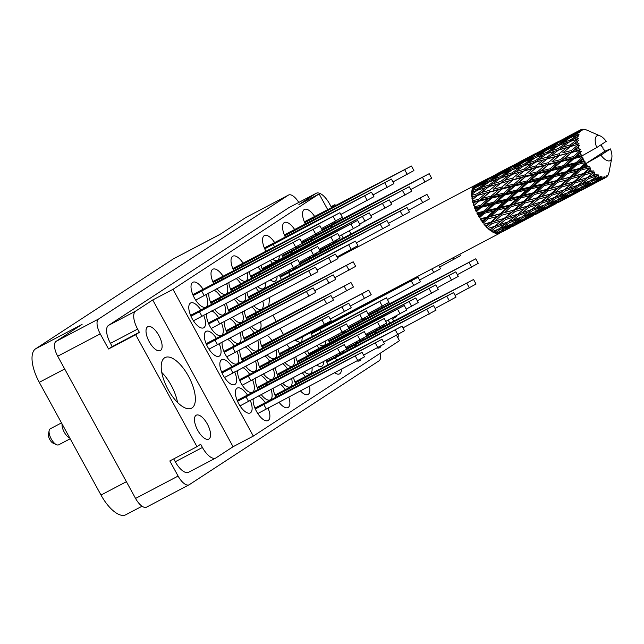 <?xml version="1.0" encoding="UTF-8"?>
<svg xmlns="http://www.w3.org/2000/svg" width="644" height="644" viewBox="0 0 644 644"><rect width="100%" height="100%" fill="white"/><g stroke="black" fill="none" stroke-linecap="round" stroke-linejoin="round"><path stroke-width="0.97" d="M188.483 376.233A28.586 12.123 62.3 0 0 164.993 357.581A28.586 12.123 62.3 0 0 168.1 389.54A28.586 12.123 62.3 0 0 191.59 408.191A28.586 12.123 62.3 0 0 188.483 376.233M177.527 402.42A28.586 12.123 62.3 0 0 171.191 385.321A28.586 12.123 62.3 0 0 161.765 372.441M354.321 248.761A28.586 12.123 62.3 0 0 353.701 248.157M381.828 308.033A13.484 5.724 62.3 0 0 381.071 306.866M149.255 341.771A13.484 5.724 -117.7 0 1 147.79 326.693A13.484 5.724 -117.7 0 1 158.875 335.492A13.484 5.724 -117.7 0 1 160.34 350.569A13.484 5.724 -117.7 0 1 149.255 341.771M197.716 430.281A13.484 5.724 -117.7 0 1 196.251 415.203A13.484 5.724 -117.7 0 1 207.328 424.002A13.484 5.724 -117.7 0 1 208.793 439.079A13.484 5.724 -117.7 0 1 197.716 430.281M200.936 310.086A14.023 5.949 62.3 0 0 190.632 302.978A14.023 5.949 62.3 0 0 192.154 318.651A14.023 5.949 62.3 0 0 203.673 327.804A14.023 5.949 62.3 0 0 203.617 315.166M203.166 289.373A14.023 5.949 62.3 0 0 192.862 282.265A14.023 5.949 62.3 0 0 194.391 297.947A14.023 5.949 62.3 0 0 205.911 307.091A14.023 5.949 62.3 0 0 205.855 294.453M220.932 297.029A14.023 5.949 62.3 0 0 214.025 290.154M208.889 292.859A14.023 5.949 62.3 0 0 211.635 304.612M240.937 283.98A14.023 5.949 62.3 0 0 236.203 278.498M228.805 282.386A14.023 5.949 62.3 0 0 231.631 291.563M260.933 270.923A14.023 5.949 62.3 0 0 257.946 267.075M249.156 271.688A14.023 5.949 62.3 0 0 251.635 278.506M216.464 338.454A14.023 5.949 62.3 0 0 206.161 331.346A14.023 5.949 62.3 0 0 207.682 347.019A14.023 5.949 62.3 0 0 219.21 356.172A14.023 5.949 62.3 0 0 219.145 343.526M236.469 325.397A14.023 5.949 62.3 0 0 229.562 318.522M224.418 321.219A14.023 5.949 62.3 0 0 227.163 332.98M256.465 312.348A14.023 5.949 62.3 0 0 251.732 306.866M244.342 310.754A14.023 5.949 62.3 0 0 247.167 319.931M231.993 366.822A14.023 5.949 62.3 0 0 221.689 359.714A14.023 5.949 62.3 0 0 223.218 375.388A14.023 5.949 62.3 0 0 234.738 384.54A14.023 5.949 62.3 0 0 234.682 371.894M251.997 353.765A14.023 5.949 62.3 0 0 245.09 346.891M239.946 349.587A14.023 5.949 62.3 0 0 242.691 361.348M271.993 340.716A14.023 5.949 62.3 0 0 267.26 335.234M259.87 339.122A14.023 5.949 62.3 0 0 262.696 348.299M247.529 395.191A14.023 5.949 62.3 0 0 237.217 388.082A14.023 5.949 62.3 0 0 238.747 403.756A14.023 5.949 62.3 0 0 250.266 412.909A14.023 5.949 62.3 0 0 250.21 400.262M267.526 382.134A14.023 5.949 62.3 0 0 260.619 375.259M255.483 377.956A14.023 5.949 62.3 0 0 258.228 389.717M287.53 369.076A14.023 5.949 62.3 0 0 282.797 363.602M275.399 367.491A14.023 5.949 62.3 0 0 278.224 376.668M307.526 356.027A14.023 5.949 62.3 0 0 304.54 352.179M295.749 356.792A14.023 5.949 62.3 0 0 298.22 363.61M223.17 276.324A14.023 5.949 62.3 0 0 212.866 269.216A14.023 5.949 62.3 0 0 213.864 283.907M243.166 263.267A14.023 5.949 62.3 0 0 232.862 256.159A14.023 5.949 62.3 0 0 233.869 270.85M218.702 317.742A14.023 5.949 62.3 0 0 211.796 310.867M206.652 313.564A14.023 5.949 62.3 0 0 209.92 326.315A14.023 5.949 62.3 0 0 221.439 335.46A14.023 5.949 62.3 0 0 221.383 322.821M238.699 304.684A14.023 5.949 62.3 0 0 233.965 299.21M226.575 303.099A14.023 5.949 62.3 0 0 229.401 312.268M258.695 291.635A14.023 5.949 62.3 0 0 255.708 287.788M246.926 292.4A14.023 5.949 62.3 0 0 249.397 299.219M234.231 346.11A14.023 5.949 62.3 0 0 227.324 339.235M222.188 341.932A14.023 5.949 62.3 0 0 225.448 354.683A14.023 5.949 62.3 0 0 236.976 363.828A14.023 5.949 62.3 0 0 236.912 351.189M254.227 333.053A14.023 5.949 62.3 0 0 249.502 327.579M242.104 331.467A14.023 5.949 62.3 0 0 244.929 340.636M249.759 374.478A14.023 5.949 62.3 0 0 242.852 367.595M237.717 370.3A14.023 5.949 62.3 0 0 240.977 383.043A14.023 5.949 62.3 0 0 252.504 392.196A14.023 5.949 62.3 0 0 252.44 379.558M269.764 361.421A14.023 5.949 62.3 0 0 265.03 355.947M257.632 359.835A14.023 5.949 62.3 0 0 260.458 369.004M289.76 348.372A14.023 5.949 62.3 0 0 286.773 344.516M277.991 349.137A14.023 5.949 62.3 0 0 280.462 355.955M336.828 356.156A14.023 5.949 62.3 0 0 336.128 355.11M326.073 360.399A14.023 5.949 62.3 0 0 328.046 364.721A14.023 5.949 62.3 0 0 328.134 364.882M356.824 343.099A14.023 5.949 62.3 0 0 356.124 342.061M346.07 347.341A14.023 5.949 62.3 0 0 347.527 350.682M376.829 330.042A14.023 5.949 62.3 0 0 376.12 329.004M366.074 334.284A14.023 5.949 62.3 0 0 367.523 337.625M321.3 327.788A14.023 5.949 62.3 0 0 320.937 327.241M310.754 332.586A14.023 5.949 62.3 0 0 312.517 336.353A14.023 5.949 62.3 0 0 312.606 336.514M331.652 321.606A14.023 5.949 62.3 0 0 331.998 322.314M290.235 271.052A14.023 5.949 62.3 0 0 289.534 270.013M279.48 275.294A14.023 5.949 62.3 0 0 281.452 279.617A14.023 5.949 62.3 0 0 281.541 279.778M310.239 257.994A14.023 5.949 62.3 0 0 309.531 256.956M299.476 262.237A14.023 5.949 62.3 0 0 300.933 265.578M330.235 244.945A14.023 5.949 62.3 0 0 329.527 243.899M319.48 249.188A14.023 5.949 62.3 0 0 320.937 252.529M274.706 242.683A14.023 5.949 62.3 0 0 264.402 235.575A14.023 5.949 62.3 0 0 265.924 251.257A14.023 5.949 62.3 0 0 266.012 251.418M294.702 229.626A14.023 5.949 62.3 0 0 284.398 222.526A14.023 5.949 62.3 0 0 285.405 237.209M319.062 348.493A14.023 5.949 62.3 0 0 316.961 345.643M307.607 350.561A14.023 5.949 62.3 0 0 309.337 355.198M339.066 335.444A14.023 5.949 62.3 0 0 338.358 334.405M328.303 339.686A14.023 5.949 62.3 0 0 329.76 343.027M359.062 322.386A14.023 5.949 62.3 0 0 358.354 321.348M348.307 326.629A14.023 5.949 62.3 0 0 349.764 329.969M379.058 309.337A14.023 5.949 62.3 0 0 378.358 308.291M368.304 313.58A14.023 5.949 62.3 0 0 369.761 316.92M347.744 252.215A14.023 5.949 62.3 0 0 347.293 251.563M337.247 256.843A14.023 5.949 62.3 0 0 337.528 257.584M272.468 263.396A14.023 5.949 62.3 0 0 270.375 260.546M261.013 265.457A14.023 5.949 62.3 0 0 262.744 270.094M292.473 250.339A14.023 5.949 62.3 0 0 291.764 249.3M281.718 254.581A14.023 5.949 62.3 0 0 283.167 257.922M312.469 237.29A14.023 5.949 62.3 0 0 311.768 236.243M301.714 241.524A14.023 5.949 62.3 0 0 303.171 244.873M265.296 402.846A14.023 5.949 62.3 0 0 258.389 395.963M253.245 398.668A14.023 5.949 62.3 0 0 256.513 411.411A14.023 5.949 62.3 0 0 268.033 420.564A14.023 5.949 62.3 0 0 267.976 407.918M285.292 389.789A14.023 5.949 62.3 0 0 280.559 384.315M273.169 388.195A14.023 5.949 62.3 0 0 275.994 397.372M305.288 376.74A14.023 5.949 62.3 0 0 302.302 372.884M293.519 377.505A14.023 5.949 62.3 0 0 295.99 384.323M314.707 216.577A14.023 5.949 62.3 0 0 304.395 209.469A14.023 5.949 62.3 0 0 305.401 224.16M332.465 224.233A14.023 5.949 62.3 0 0 331.765 223.194M321.71 228.475A14.023 5.949 62.3 0 0 323.167 231.816M331.088 206.676L334.985 204.631L335.596 205.75M393.83 321.259L392.582 318.997L396.277 316.59L395.971 316.027M389.411 304.048L388.638 302.632M358.064 246.789L357.581 245.903M351.125 234.118L349.378 230.93M342.817 218.944L342.045 217.535M298.776 202.441A13.379 5.675 62.3 0 0 288.56 195.043A13.379 5.675 62.3 0 0 288.359 195.156L98.596 319.013A13.379 5.675 62.3 0 0 100.247 333.858L108.53 348.984L135.683 334.711L196.975 446.67L169.823 460.943L178.106 476.069A13.379 5.675 62.3 0 0 189.103 484.795A13.379 5.675 62.3 0 0 189.296 484.682L379.058 360.825A13.379 5.675 62.3 0 0 380.226 353.258M64.698 368.988L39.292 382.335A30.204 12.816 -117.7 0 1 35.573 348.831L173.252 258.96L219.781 234.513L245.815 217.519A13.379 5.675 -117.7 0 1 246.016 217.398A13.379 5.675 -117.7 0 1 246.217 217.302M146.752 507.045A13.379 5.675 -117.7 0 1 146.558 507.158A13.379 5.675 -117.7 0 1 135.562 498.432L57.702 356.213A13.379 5.675 -117.7 0 1 56.052 341.376L82.094 324.383L35.573 348.831M39.292 382.335L101.003 495.051L126.409 481.696M173.252 258.96A30.204 12.816 -117.7 0 1 173.703 258.703L219.99 234.368M142.066 506.224L125.822 514.757A30.204 12.816 -117.7 0 1 101.003 495.051M396.503 335.291L399.465 340.7L253.317 436.093L172.97 289.333L319.118 193.941L298.88 204.575L315.995 193.409A16.181 6.867 62.3 0 1 316.236 193.264A16.181 6.867 62.3 0 1 329.535 203.826L331.29 207.038L334.985 204.631M301.738 342.222L302.302 337.029M294.863 340.265L300.692 342.777M272.895 315.286L276.34 321.589M280.116 328.48L283.569 334.783M269.651 297.447L268.725 306.053M214.589 309.394A14.023 5.949 62.3 0 0 223.677 314.755A14.023 5.949 62.3 0 0 224.418 304.234M236.058 298.116A14.023 5.949 62.3 0 0 243.674 301.698A14.023 5.949 62.3 0 0 245.042 293.39M257.745 286.717A14.023 5.949 62.3 0 0 263.678 288.641A14.023 5.949 62.3 0 0 265.449 282.668M230.125 337.762A14.023 5.949 62.3 0 0 239.206 343.123A14.023 5.949 62.3 0 0 239.946 332.602M251.587 326.484A14.023 5.949 62.3 0 0 259.21 330.066A14.023 5.949 62.3 0 0 260.579 321.759M245.654 366.13A14.023 5.949 62.3 0 0 254.734 371.483A14.023 5.949 62.3 0 0 255.475 360.962M267.115 354.852A14.023 5.949 62.3 0 0 274.738 358.434A14.023 5.949 62.3 0 0 276.107 350.127M261.182 394.498A14.023 5.949 62.3 0 0 270.271 399.852A14.023 5.949 62.3 0 0 271.011 389.33M282.644 383.22A14.023 5.949 62.3 0 0 290.267 386.803A14.023 5.949 62.3 0 0 291.635 378.495M304.338 371.821A14.023 5.949 62.3 0 0 310.263 373.745A14.023 5.949 62.3 0 0 312.042 367.764M216.827 288.681A14.023 5.949 62.3 0 0 225.907 294.042A14.023 5.949 62.3 0 0 226.648 283.521M238.288 277.403A14.023 5.949 62.3 0 0 245.911 280.985A14.023 5.949 62.3 0 0 247.28 272.678M232.355 317.049A14.023 5.949 62.3 0 0 241.444 322.411A14.023 5.949 62.3 0 0 242.184 311.889M253.817 305.771A14.023 5.949 62.3 0 0 261.44 309.353A14.023 5.949 62.3 0 0 262.808 301.046M247.884 345.417A14.023 5.949 62.3 0 0 256.972 350.779A14.023 5.949 62.3 0 0 257.713 340.257M263.42 373.786A14.023 5.949 62.3 0 0 272.501 379.147A14.023 5.949 62.3 0 0 273.241 368.626M284.881 362.508A14.023 5.949 62.3 0 0 292.505 366.09A14.023 5.949 62.3 0 0 293.873 357.782M334.759 372.82A14.023 5.949 62.3 0 0 339.573 373.874A14.023 5.949 62.3 0 0 341.433 369.318M357.267 360.994A14.023 5.949 62.3 0 0 359.569 360.817A14.023 5.949 62.3 0 0 361.043 358.958M377.271 347.937A14.023 5.949 62.3 0 0 379.566 347.768A14.023 5.949 62.3 0 0 381.039 345.9M319.231 344.451A14.023 5.949 62.3 0 0 324.037 345.506A14.023 5.949 62.3 0 0 325.896 340.95M341.739 332.626A14.023 5.949 62.3 0 0 344.041 332.449A14.023 5.949 62.3 0 0 345.506 330.589M361.735 319.569A14.023 5.949 62.3 0 0 364.037 319.4A14.023 5.949 62.3 0 0 365.51 317.532M272.637 259.347A14.023 5.949 62.3 0 0 277.443 260.401A14.023 5.949 62.3 0 0 279.303 255.845M295.145 247.521A14.023 5.949 62.3 0 0 297.447 247.352A14.023 5.949 62.3 0 0 298.921 245.485M317.001 365.164A14.023 5.949 62.3 0 0 321.807 366.219A14.023 5.949 62.3 0 0 323.666 361.662M339.509 353.339A14.023 5.949 62.3 0 0 341.803 353.162A14.023 5.949 62.3 0 0 343.276 351.294M359.505 340.282A14.023 5.949 62.3 0 0 361.807 340.113A14.023 5.949 62.3 0 0 363.272 338.245M379.501 327.224A14.023 5.949 62.3 0 0 381.803 327.055A14.023 5.949 62.3 0 0 383.277 325.188M325.003 325.099A14.023 5.949 62.3 0 0 326.275 324.793A14.023 5.949 62.3 0 0 327.249 323.916M270.408 280.06A14.023 5.949 62.3 0 0 275.213 281.114A14.023 5.949 62.3 0 0 277.073 276.558M292.915 268.234A14.023 5.949 62.3 0 0 295.21 268.057A14.023 5.949 62.3 0 0 296.683 266.197M312.912 255.177A14.023 5.949 62.3 0 0 315.214 255.008A14.023 5.949 62.3 0 0 316.679 253.14M278.949 402.154A14.023 5.949 62.3 0 0 288.037 407.515A14.023 5.949 62.3 0 0 288.77 396.994M300.41 390.876A14.023 5.949 62.3 0 0 308.033 394.458A14.023 5.949 62.3 0 0 309.402 386.15M315.149 234.472A14.023 5.949 62.3 0 0 317.444 234.295A14.023 5.949 62.3 0 0 318.917 232.428M332.908 242.128A14.023 5.949 62.3 0 0 335.21 241.951A14.023 5.949 62.3 0 0 336.683 240.091M319.118 193.941L327.82 209.839M334.381 221.818L335.041 223.033M341.602 235.012L343.349 238.2M349.909 250.186L350.288 250.878M380.966 306.922L381.634 308.138M388.195 320.116L389.942 323.304M173.719 458.898L175.281 461.748L202.433 447.475L200.67 444.263L196.975 446.67M253.317 436.093L233.08 446.727L215.965 457.892A16.181 6.867 62.3 0 1 215.724 458.037L188.571 472.302A16.181 6.867 -117.7 0 1 175.281 461.748M315.995 193.409L288.842 207.674L108.466 325.413L135.618 311.141A16.181 6.867 62.3 0 0 137.615 329.092L139.378 332.304L135.683 334.711M172.97 289.333L152.733 299.967L135.618 311.141M137.615 329.092L110.462 343.357L112.225 346.577L139.378 332.304M112.225 346.577L108.53 348.984M110.462 343.357A16.181 6.867 -117.7 0 1 108.466 325.413M288.842 207.674A16.181 6.867 -117.7 0 1 289.084 207.537L316.236 193.264M335.218 222.945A13.484 5.724 62.3 0 0 334.606 221.697M397.903 337.85A16.181 6.867 62.3 0 0 398.233 334.381M233.08 446.727L152.733 299.967M202.433 447.475A16.181 6.867 62.3 0 0 215.724 458.037M237.547 401.349L344.258 344.645L237.169 400.439M240.019 405.889L346.738 349.185L344.258 344.645M245.944 396.664L248.423 401.204M322.491 230.391L429.194 173.687L322.105 229.489M410.751 189.578L431.681 178.227L429.194 173.687M330.879 225.706L331.757 227.3M304.725 222.735L411.436 166.031L304.338 221.834M392.985 181.922L413.915 170.571L411.436 166.031M313.121 218.05L313.99 219.644M295.314 382.898L402.017 326.194L294.928 381.997M383.574 342.085L404.504 330.734L402.017 326.194M303.702 378.213L304.58 379.807M275.318 395.947L382.021 339.251L274.932 395.046M363.57 355.134L384.508 343.791L382.021 339.251M283.706 391.262L284.576 392.864M255.314 409.004L362.025 352.3L254.927 408.103M257.785 413.553L364.504 356.84L362.025 352.3M263.71 404.319L266.189 408.86M302.495 243.448L409.198 186.744L302.108 242.538M390.747 202.635L411.685 191.284L409.198 186.744M310.883 238.763L311.752 240.357M282.491 256.497L389.201 199.801L282.104 255.596M370.751 215.684L391.681 204.333L389.201 199.801M290.887 251.812L291.756 253.406M262.494 269.554L369.197 212.85L262.108 268.653M359.674 224.056L371.685 217.39L369.197 212.85M270.882 264.869L271.301 265.626M369.084 315.496L475.787 258.791L368.698 314.594M457.345 274.682L478.275 263.332L475.787 258.791M377.473 310.811L378.35 312.404M349.088 328.545L455.791 271.849L348.702 327.643M437.34 287.731L458.278 276.389L455.791 271.849M357.476 323.86L358.346 325.462M329.084 341.602L435.787 284.898L328.698 340.7M417.344 300.788L438.274 289.438L435.787 284.898M337.472 336.917L338.35 338.511M309.088 354.651L415.791 297.955L308.701 353.749M406.259 309.152L418.278 302.495L415.791 297.955M317.476 349.974L317.894 350.73M284.728 235.785L391.431 179.088L284.342 234.883M372.989 194.971L393.919 183.629L391.431 179.088M293.117 231.107L293.994 232.701M264.724 248.842L371.435 192.137L264.346 247.94M340.821 214.42L373.914 196.678L371.435 192.137M273.12 244.157L274.618 246.894M320.261 251.104L426.964 194.399L319.875 250.202M408.513 210.29L429.451 198.94L426.964 194.399M328.649 246.419L329.519 248.012M300.257 264.153L406.96 207.457L299.871 263.251M388.517 223.339L409.447 211.997L406.96 207.457M308.645 259.468L309.523 261.07M280.261 277.21L386.964 220.506L279.874 276.308M356.357 242.788L389.451 225.046L386.964 220.506M288.649 272.525L290.146 275.262M439.578 267.027L460.508 255.676L459.752 254.283M419.574 280.076L440.512 268.725L438.669 265.36M340.201 317.106L340.587 317.798M311.318 333.946L418.028 277.242L310.931 333.045M387.414 299.524L420.508 281.782L418.028 277.242M319.714 329.261L321.211 331.998M366.847 336.208L473.557 279.504L366.46 335.299M455.107 295.395L476.037 284.044L473.557 279.504M375.243 331.523L376.112 333.117M346.85 349.257L453.553 292.553L346.464 348.356M435.111 308.444L456.041 297.093L453.553 292.553M355.238 344.572L356.116 346.166M326.854 362.314L433.557 305.61L326.468 361.405M402.951 327.893L436.044 310.15L433.557 305.61M335.242 357.629L336.74 360.358M279.786 354.53L386.489 297.826L279.399 353.628M368.038 313.717L388.976 302.366L386.489 297.826M288.174 349.845L289.043 351.439M259.782 367.579L366.492 310.883L259.395 366.678M348.042 326.766L368.972 315.423L366.492 310.883M268.178 362.902L269.047 364.496M239.785 380.636L346.488 323.932L239.399 379.735M242.257 385.184L348.976 328.472L346.488 323.932M248.173 375.951L250.661 380.491M244.253 339.211L350.956 282.515L243.867 338.309M332.513 298.405L353.443 287.055L350.956 282.515M252.641 334.534L253.519 336.128M224.257 352.268L330.96 295.564L223.871 351.366M226.728 356.816L333.447 300.104L330.96 295.564M232.645 347.583L235.132 352.123M248.721 297.794L355.424 241.089L248.334 296.892M336.981 256.98L357.911 245.63L355.424 241.089M257.109 293.109L257.986 294.702M228.725 310.851L335.427 254.147L228.338 309.941M316.977 270.037L337.915 258.687L335.427 254.147M237.113 306.166L237.99 307.76M208.72 323.9L315.431 267.204L208.334 322.998M211.192 328.448L317.911 271.736L315.431 267.204M217.117 319.215L219.596 323.755M233.192 269.425L339.895 212.721L232.806 268.524M321.453 228.612L342.383 217.261L339.895 212.721M241.581 264.74L242.458 266.334M213.188 282.483L319.899 225.778L212.81 281.573M301.448 241.669L322.378 230.319L319.899 225.778M221.584 277.797L222.454 279.391M297.552 362.186L404.255 305.481L297.166 361.284M385.804 321.372L406.742 310.022L404.255 305.481M305.94 357.501L306.81 359.094M277.548 375.243L384.251 318.538L277.162 374.333M365.808 334.429L386.738 323.079L384.251 318.538M285.936 370.558L286.813 372.152M257.552 388.292L364.254 331.596L257.165 387.39M345.804 347.478L366.742 336.128L364.254 331.596M265.94 383.607L266.817 385.201M262.019 346.875L368.722 290.17L261.633 345.965M350.28 306.061L371.21 294.711L368.722 290.17M270.408 342.189L271.285 343.783M242.015 359.924L348.726 303.227L241.637 359.022M330.275 319.11L351.205 307.76L348.726 303.227M250.411 355.238L251.281 356.832M222.019 372.981L328.722 316.276L221.633 372.079M224.49 377.521L331.209 320.817L328.722 316.276M230.407 368.296L232.895 372.836M246.491 318.506L353.194 261.802L246.105 317.605M334.743 277.693L355.681 266.342L353.194 261.802M254.879 313.821L255.749 315.415M226.487 331.555L333.198 274.859L226.1 330.654M314.747 290.742L335.677 279.399L333.198 274.859M234.875 326.87L235.752 328.472M206.491 344.612L313.193 287.908L206.104 343.711M208.962 349.161L315.681 292.448L313.193 287.908M214.879 339.927L217.366 344.468M250.959 277.081L357.662 220.385L250.572 276.179M339.211 236.268L360.149 224.917L357.662 220.385M259.347 272.396L260.216 273.998M230.954 290.138L337.665 233.434L230.568 289.237M319.215 249.325L340.145 237.974L337.665 233.434M239.351 285.453L240.22 287.047M210.958 303.187L317.661 246.491L210.572 302.286M299.219 262.374L320.149 251.031L317.661 246.491M219.346 298.51L220.224 300.104M193.192 295.532L299.895 238.835L192.806 294.63M195.663 300.08L302.382 243.368L299.895 238.835M201.58 290.847L204.068 295.387M190.962 316.244L297.665 259.54L190.576 315.343M193.433 320.793L300.152 264.08L297.665 259.54M199.35 311.559L201.838 316.099M61.494 422.883L50.256 428.791A9.064 3.84 62.3 0 0 49.153 430.562L48.453 434.153A5.828 2.471 62.3 0 0 49.797 439.53A5.828 2.471 62.3 0 0 53.243 443.265L56.6 444.73A9.064 3.84 62.3 0 0 58.685 444.827L70.196 438.781M49.153 430.562A9.064 3.84 62.3 0 0 51.238 438.918A9.064 3.84 62.3 0 0 56.6 444.73M62.082 423.961A9.064 3.84 62.3 0 0 64.207 432.1A9.064 3.84 62.3 0 0 69.769 438.001M580.188 161.749L583.11 159.092A26.968 11.439 62.3 0 0 583.577 159.962A26.968 11.439 62.3 0 0 584.06 160.823L580.188 161.749L576.96 163.391L537.732 197.941L508.309 221.794L498.955 224.941L505.54 219.556L514.894 216.561L512.399 218.566M557.02 173.92L563.903 167.673L572.959 165.54L566.14 171.755L557.02 173.92L553.792 175.571L514.556 210.121L490.438 229.795L491.171 231.099L495.969 227.332L505.299 224.112L498.673 229.095L491.911 231.582A26.968 11.439 62.3 0 0 493.119 232.275L495.655 231.309L493.827 232.621A26.968 11.439 62.3 0 0 494.978 233.08L499.857 229.675L509.074 225.964L502.312 230.431L495.647 233.289A26.968 11.439 62.3 0 0 496.717 233.514L499.213 232.404L497.345 233.579A26.968 11.439 62.3 0 0 498.327 233.563L512.366 226.294L498.883 233.482A26.968 11.439 62.3 0 0 499.76 233.225L295.572 340.571M533.844 186.1L540.727 179.853L549.783 177.72L542.956 183.934L533.844 186.1L530.608 187.75L486.558 226.374L487.146 227.734L491.927 223.653L501.282 220.868L494.713 226.318L487.902 228.459A26.968 11.439 62.3 0 0 489.166 229.578L491.726 228.741L489.923 230.19A26.968 11.439 62.3 0 0 491.171 231.099M510.668 198.28L517.559 192.025L526.599 189.908L519.797 196.106L510.668 198.28L507.432 199.93L482.759 221.874L483.153 223.202L487.991 218.871L497.281 216.432L490.68 222.261L483.886 224.128A26.968 11.439 62.3 0 0 485.125 225.593L487.685 224.869L485.882 226.43A26.968 11.439 62.3 0 0 487.146 227.734M487.492 210.459L494.383 204.204L503.431 202.079L496.621 208.286L487.492 210.459L484.264 212.109L479.265 216.569L479.45 217.785L484.393 213.285L493.537 211.087L486.816 217.197L480.11 218.847A26.968 11.439 62.3 0 0 481.253 220.578L483.781 219.942L481.954 221.584A26.968 11.439 62.3 0 0 483.153 223.202M502.32 231.848L509.332 228.193M489.223 177.897L475.143 185.263A26.968 11.439 62.3 0 0 474.387 185.754L476.359 184.788L473.976 186.124A26.968 11.439 62.3 0 0 473.348 186.841L486.945 179.853L478.428 185.037L473.018 187.34A26.968 11.439 62.3 0 0 472.543 188.281L474.596 187.444L472.294 188.893L471.963 190.044L478.025 186.076L485.648 183.178L477.47 188.797L471.819 190.785A26.968 11.439 62.3 0 0 471.649 192.113L473.799 191.389L471.593 192.959A26.968 11.439 62.3 0 0 471.577 194.448L477.381 190.205L485.351 187.686L477.526 193.643L471.617 195.39A26.968 11.439 62.3 0 0 471.762 197.016L474.008 196.38L471.899 198.03A26.968 11.439 62.3 0 0 472.205 199.777L477.751 195.325L486.067 193.079L478.581 199.27L472.43 200.856A26.968 11.439 62.3 0 0 472.881 202.683L475.216 202.095L473.195 203.802A26.968 11.439 62.3 0 0 473.799 205.694L479.104 201.129L487.75 199.028L480.577 205.323L474.193 206.837A26.968 11.439 62.3 0 0 474.926 208.753L477.349 208.181L475.409 209.904A26.968 11.439 62.3 0 0 476.262 211.82L481.366 207.239L490.293 205.162L483.378 211.425L476.81 212.963A26.968 11.439 62.3 0 0 477.776 214.846L480.263 214.259L478.387 215.965A26.968 11.439 62.3 0 0 479.45 217.785M580.003 130.217A26.968 11.439 62.3 0 0 579.359 130.788L576.283 132.27L580.003 130.217L581.846 130.41L580.775 129.75A26.968 11.439 62.3 0 1 580.993 129.653L582.651 130.04L581.854 129.372A26.968 11.439 62.3 0 1 582.723 129.243L584.591 129.758L583.722 129.251A26.968 11.439 62.3 0 1 583.995 129.283L584.881 129.597M578.755 131.529A26.968 11.439 62.3 0 0 578.602 131.754L571.123 136.319L563.709 139.507L572.331 134.491L578.755 131.529L580.405 131.674L579.359 130.788M578.111 132.672A26.968 11.439 62.3 0 0 577.732 133.646L574.52 134.926L578.111 132.672L579.866 132.495L578.602 131.754M577.427 134.805A26.968 11.439 62.3 0 0 577.354 135.135L570.165 140.078L562.421 142.839L570.713 137.365L579.02 134.668L577.732 133.646M577.169 136.439A26.968 11.439 62.3 0 0 577.08 137.76L573.724 138.871L578.771 135.884L577.354 135.135M577.08 139.265A26.968 11.439 62.3 0 0 577.105 139.684L570.222 144.924L562.123 147.339L570.077 141.487L578.578 138.83L577.08 137.76M577.233 141.294A26.968 11.439 62.3 0 0 577.443 142.879L573.933 143.862L578.642 140.368L577.105 139.684M577.757 144.634A26.968 11.439 62.3 0 0 577.861 145.109L571.276 150.551L562.84 152.733L570.439 146.615L579.109 143.894L577.443 142.879M578.296 146.929A26.968 11.439 62.3 0 0 578.787 148.675L575.14 149.577L579.487 145.657L577.861 145.109M579.399 150.567A26.968 11.439 62.3 0 0 579.576 151.074L573.265 156.613L564.514 158.69L571.8 152.419L579.399 150.567L580.582 149.545L578.787 148.675M580.3 152.99A26.968 11.439 62.3 0 0 581.041 154.785L577.274 155.671L581.242 151.421L579.576 151.074M581.91 156.693A26.968 11.439 62.3 0 0 582.152 157.2L576.074 162.715L567.058 164.816L574.062 158.529L581.91 156.693L581.926 155.904L582.852 155.405L581.041 154.785M582.852 155.405L596.738 147.557A14.023 5.949 62.3 0 1 600.272 135.973L587.883 130.555M596.738 147.557L606.254 141.35A14.023 5.949 62.3 0 0 600.272 135.973M587.932 130.579L586.104 129.806A26.968 11.439 62.3 0 0 585.058 129.476M604.756 151.276L610.399 148.909L600.884 155.124L586.072 163.471L604.756 151.276A26.968 11.439 62.3 0 0 603.919 149.537L603.026 148.796L602.945 147.661A26.968 11.439 62.3 0 0 602.671 147.162L601.794 146.542L601.617 145.335A26.968 11.439 62.3 0 0 601.198 144.642M583.11 159.092L583.045 157.973L582.152 157.2M585.13 162.642A26.968 11.439 62.3 0 0 585.42 163.109L579.511 168.478L570.302 170.74L577.088 164.566L585.13 162.642L584.929 161.419L584.06 160.823M586.072 163.471L585.42 163.109M600.884 155.124A14.023 5.949 62.3 0 0 611.8 157.901A14.023 5.949 62.3 0 0 610.399 148.909M586.555 164.856A26.968 11.439 62.3 0 0 587.65 166.418L583.706 167.424L586.555 164.856L586.998 162.972M588.858 168.02A26.968 11.439 62.3 0 0 589.179 168.43L583.367 173.55L574.046 176.094L580.679 170.153L588.858 168.02L589.453 166.418L587.65 166.418M590.419 169.911A26.968 11.439 62.3 0 0 591.586 171.215L587.61 172.359L590.419 169.911L590.653 167.939L589.179 168.43M592.85 172.495A26.968 11.439 62.3 0 0 593.188 172.817L587.409 177.599L578.054 180.529L584.623 174.935L592.85 172.495L593.269 170.837L591.586 171.215M594.452 173.952A26.968 11.439 62.3 0 0 595.628 174.902L591.651 176.223L594.452 173.952L594.517 172.029L593.188 172.817M596.875 175.796A26.968 11.439 62.3 0 0 597.197 176.005L591.369 180.384L582.063 183.765L588.664 178.621L596.875 175.796L597.141 174.146L595.628 174.902M598.413 176.722A26.968 11.439 62.3 0 0 599.516 177.261L595.579 178.791L598.413 176.722L598.348 174.935L597.197 176.005M600.659 177.704A26.968 11.439 62.3 0 0 600.957 177.792L595 181.721L585.839 185.617L592.544 180.964L600.659 177.704L600.812 176.142L599.516 177.261M602.043 178.042A26.968 11.439 62.3 0 0 603.009 178.138L599.137 179.893L602.043 178.042L601.915 176.48L600.957 177.792M603.983 178.098A26.968 11.439 62.3 0 0 604.225 178.066L589.131 185.955L596.03 181.825L603.983 178.098L604.064 176.698L603.009 178.138M605.618 177.615L602.116 179.459L605.119 177.833L604.982 176.569L604.225 178.066M605.119 177.833A26.968 11.439 62.3 0 0 605.738 177.559A26.968 11.439 62.3 0 0 605.883 177.478L606.688 175.788L606.624 176.963A26.968 11.439 62.3 0 0 606.801 176.802L607.364 175.184L607.437 176.11A26.968 11.439 62.3 0 0 607.952 175.329L608.419 174.371A26.968 11.439 62.3 0 0 608.524 174.089L608.87 172.97A26.968 11.439 62.3 0 0 609.023 172.286L611.8 157.901M525.488 219.676L532.508 216.014M511.739 226.962L525.359 219.797L511.739 226.962M513.204 225.521L512.366 226.294M508.897 228.282L509.42 228.169M548.656 207.497L555.692 203.826M534.923 214.774L548.527 207.618L534.923 214.774M528.555 218.066L519.611 222.486L526.502 218.364L535.55 214.114L528.555 218.066M515.514 224.442L506.442 228.604L513.244 224.209L522.381 220.232L515.514 224.442M500.557 231.196L499.213 232.404M510.901 224.362L509.074 225.964M503.342 230.536L502.457 229.53M497.434 232.613L498.327 233.563M504.421 229.055L506.442 228.604M513.244 224.209L512.391 223.098M523.725 219.016L522.381 220.232M518.267 222.784L519.611 222.486M526.502 218.364L525.625 217.35M536.388 213.341L535.55 214.114M532.073 216.102L532.596 215.99M571.84 195.309L578.859 191.646M558.098 202.594L571.711 195.438L558.098 202.594M551.731 205.879L542.779 210.314L549.686 206.185L558.726 201.934L551.731 205.879M538.698 212.262L529.618 216.424L536.428 212.029L545.557 208.052L538.698 212.262M525.472 218.26L516.319 222.156L523.025 217.503L532.258 213.776L525.472 218.26M512.133 223.862L502.875 227.509L509.533 222.591L518.822 219.129L512.133 223.862M497.949 229.369L495.655 231.309M508.076 221.874L505.299 224.112M499.857 229.675L499.036 228.475L502.875 227.509M494.141 231.921L494.978 233.08M509.533 222.591L508.768 221.319L512.544 220.304L519.136 215.16L528.483 211.932L521.841 216.923L512.544 220.304M521.117 217.197L518.822 219.129M513.719 222.76L516.319 222.156M523.025 217.503L522.204 216.295L526.059 215.329L532.709 210.411L541.99 206.949L535.309 211.683L526.059 215.329M534.085 212.182L532.258 213.776M527.597 216.883L529.618 216.424M536.428 212.029L535.567 210.91M546.901 206.837L545.557 208.052M541.443 210.604L542.779 210.314M549.686 206.185L548.801 205.17M559.556 201.161L558.726 201.934M555.257 203.923L555.772 203.81M606.97 176.319L607.437 176.11M595.016 183.129L602.027 179.475M605.956 177.333L606.624 176.963M581.266 190.423L594.887 183.25L581.266 190.423M574.915 193.699L565.955 198.135L572.862 193.997L581.886 189.763L574.915 193.699M561.858 200.083L552.802 204.245L559.588 199.857L568.733 195.873L561.858 200.083M548.656 206.08L539.487 209.976L546.201 205.323L555.426 201.596L548.656 206.08M494.713 226.318L491.726 228.741M489.923 230.19L490.438 229.795M505.54 219.556L504.912 218.211L501.282 220.868M495.969 227.332L495.268 226.012L498.955 224.941M519.136 215.16L518.436 213.832L514.894 216.561M531.252 209.686L528.483 211.932M532.709 210.411L531.944 209.139L535.711 208.133L542.312 202.973L551.658 199.753L545.017 204.744L535.711 208.133M544.293 205.009L541.99 206.949M536.895 210.58L539.487 209.976M546.201 205.323L545.379 204.116L549.235 203.142L555.877 198.239L565.174 194.77L558.477 199.511L549.235 203.142M557.253 200.002L555.426 201.596M550.773 204.695L552.802 204.245M559.588 199.857L558.734 198.738M570.085 194.657L568.733 195.873M564.611 198.424L565.955 198.135M572.862 193.997L571.985 192.991M582.723 188.99L581.886 189.763M578.433 191.743L578.948 191.63M585.034 187.903L575.969 192.065L582.764 187.678L591.917 183.685L585.034 187.903M571.832 193.892L562.655 197.797L569.385 193.136L578.594 189.425L571.832 193.892M531.485 209.606L522.131 212.762L528.716 207.376L538.07 204.39L531.485 209.606M517.881 214.146L508.527 217.06L515.095 211.482L524.466 208.688L517.881 214.146L522.131 212.762M504.276 218.348L494.914 221.077L501.515 215.289L510.853 212.697L504.276 218.348L508.293 217.133M490.68 222.261L491.388 222.293L487.685 224.869M485.882 226.43L486.558 226.374M501.515 215.289L501.072 213.953L497.281 216.432M491.927 223.653L491.388 222.293L494.914 221.077M515.095 211.482L514.556 210.121L510.853 212.697M528.716 207.376L528.096 206.024L524.466 208.688M542.312 202.973L541.612 201.653L535.558 206.394M541.057 201.958L531.694 204.889L538.279 199.294L547.641 196.509L538.07 204.39M554.42 197.515L551.658 199.753M555.877 198.239L555.112 196.967L558.887 195.953L565.496 190.793L574.818 187.573L568.201 192.556L558.887 195.953M567.477 192.83L565.174 194.77M560.063 198.408L562.655 197.797M569.385 193.136L568.563 191.936L572.411 190.97L579.053 186.06L588.35 182.59L581.653 187.332L572.411 190.97M580.421 187.823L578.594 189.425M573.957 192.516L575.969 192.065M582.764 187.678L581.91 186.559M593.253 182.477L591.917 183.685M587.787 186.245L589.131 185.955M596.03 181.825L595.153 180.811M601.593 179.571L602.116 179.459M554.645 197.434L545.315 200.582L551.884 195.204L561.246 192.202L554.645 197.434M527.452 206.169L518.09 208.898L524.699 203.11L534.029 200.517L527.452 206.169L531.437 204.969M513.84 210.089L504.526 212.625L511.159 206.692L520.465 204.253L513.84 210.089L518.09 208.898M500.299 213.752L491.01 216.143L497.715 210.065L506.949 207.762L500.299 213.752L504.526 212.625M486.816 217.197L487.645 217.559L483.781 219.942M481.954 221.584L482.759 221.874M497.715 210.065L497.482 208.817L493.537 211.087M487.991 218.871L487.645 217.559L491.01 216.143M511.159 206.692L510.805 205.388L506.949 207.762M524.699 203.11L524.248 201.765L520.465 204.253M538.279 199.294L537.732 197.941L534.029 200.517M551.884 195.204L551.256 193.852L541.612 201.653L545.315 200.582M550.62 193.989L541.274 196.71L547.859 190.938L557.205 188.338L547.641 196.509M565.496 190.793L564.796 189.473L558.751 194.198M564.241 189.779L554.87 192.709L561.455 187.114L570.809 184.337L561.246 192.202M577.596 185.335L574.818 187.573M579.053 186.06L578.288 184.788L582.063 183.765M590.645 180.65L588.35 182.59M583.239 186.229L585.839 185.617M592.544 180.964L591.731 179.757L595.579 178.791M597.117 180.344L599.137 179.893M577.821 185.255L568.483 188.402L575.06 183.025L584.43 180.022L577.821 185.255M537.024 197.909L527.694 200.453L534.335 194.512L543.633 192.073L537.024 197.909L541.274 196.71M523.475 201.564L514.186 203.963L520.899 197.885L530.125 195.591L523.475 201.564L527.694 200.453M509.984 205.017L500.782 207.279L507.561 201.105L516.721 198.907L509.984 205.017L510.805 205.388L514.186 203.963M483.378 211.425L484.264 212.109L480.263 214.259M478.387 215.965L479.265 216.569M494.383 204.204L494.367 203.126L484.264 212.109L477.703 213.719L477.776 214.846M493.473 202.305L484.57 204.381L491.718 198.078L500.517 196.009L493.473 202.305L494.367 203.126L490.293 205.162M484.393 213.285L484.264 212.109L497.482 208.817L500.782 207.279M496.621 208.286L497.482 208.817L510.805 205.388L554.637 192.781M507.561 201.105L507.432 199.93L503.431 202.079M520.899 197.885L520.658 196.637L516.721 198.907M534.335 194.512L533.989 193.208L530.125 195.591M547.859 190.938L547.416 189.594L543.633 192.073M561.455 187.114L560.916 185.754L551.256 193.852L555.184 192.612M560.208 185.722L550.861 188.273L557.519 182.333L566.801 179.901L560.208 185.722L560.916 185.754L557.205 188.338M575.06 183.025L574.432 181.672L564.796 189.473L568.483 188.402M573.796 181.809L564.442 184.53L571.035 178.758L580.381 176.158L570.809 184.337M588.664 178.621L587.964 177.293L581.935 182.019M587.409 177.599L584.43 180.022M546.635 189.392L537.37 191.783L544.059 185.714L553.301 183.403L546.635 189.392L550.861 188.273M533.16 192.838L523.95 195.108L530.736 188.925L539.897 186.728L533.16 192.838L533.989 193.208L537.37 191.783M506.546 199.254L497.538 201.355L504.534 195.068L513.477 192.983L506.546 199.254L507.432 199.93L494.367 203.126L497.538 201.355M480.577 205.323L481.462 206.273L476.302 210.797L476.262 211.82M491.718 198.078L491.919 197.241L481.462 206.273L477.349 208.181M475.409 209.904L476.302 210.797M491.05 196.179L482.445 198.296L489.891 192.081L498.384 189.916L491.05 196.179L491.919 197.241L487.75 199.028M481.366 207.239L481.462 206.273L484.57 204.381M504.534 195.068L504.63 194.102L494.367 203.126L475.079 207.843L474.926 208.753M503.737 193.152L494.995 195.221L502.272 188.958L510.934 186.849L503.737 193.152L504.63 194.102L500.517 196.009M517.559 192.025L517.543 190.946L507.432 199.93L520.658 196.637L523.95 195.108M516.649 190.125L507.746 192.202L514.894 185.899L523.685 183.83L516.649 190.125L517.543 190.946L513.477 192.983M519.797 196.106L520.658 196.637L533.989 193.208L564.442 184.53M530.736 188.925L530.608 187.75L526.599 189.908M544.059 185.714L543.818 184.458L539.897 186.728M557.519 182.333L557.173 181.02L553.301 183.403M571.035 178.758L570.592 177.414L560.916 185.754L577.821 180.594M569.819 177.213L560.538 179.604L567.235 173.534L576.485 171.224L569.819 177.213L570.592 177.414L566.801 179.901M584.623 174.935L584.084 173.582L574.432 181.672L578.376 180.425M583.367 173.55L584.084 173.582L580.381 176.158M594.517 172.029L587.964 177.293L591.651 176.223M556.344 180.658L547.126 182.928L553.921 176.746L563.057 174.548L556.344 180.658L557.173 181.02L560.538 179.604M529.722 187.074L520.706 189.175L527.718 182.888L536.653 180.803L529.722 187.074L530.608 187.75L517.543 190.946L520.706 189.175M478.581 199.27L479.418 200.429L473.799 205.694M489.891 192.081L479.418 200.429L475.216 202.095M473.195 203.802L474.056 204.921M489.512 190.286L481.237 192.58L489.021 186.575L497.176 184.2L489.512 190.286L490.309 191.526L486.067 193.079M479.104 201.129L482.445 198.296M502.272 188.958L491.919 197.241L494.995 195.221M501.748 187.09L493.312 189.272L500.911 183.154L509.251 180.9L501.748 187.09L502.586 188.257L498.384 189.916M514.894 185.899L515.103 185.061L504.63 194.102L507.746 192.202M514.234 183.999L505.621 186.116L513.075 179.893L521.551 177.744L514.234 183.999L515.103 185.061L510.934 186.849M527.718 182.888L527.806 181.922L517.543 190.946L479.418 200.429L473.243 202.055L472.881 202.683M526.921 180.964L518.162 183.049L525.456 176.77L534.109 174.669L526.921 180.964L527.806 181.922L523.685 183.83M540.727 179.853L540.71 178.774L530.608 187.75L543.818 184.458L547.126 182.928M539.809 177.945L530.93 180.022L538.062 173.727L546.869 171.65L539.809 177.945L540.71 178.774L536.653 180.803M542.956 183.934L543.818 184.458L574.046 176.094M553.921 176.746L553.792 175.571L549.783 177.72M567.235 173.534L567.002 172.278L563.057 174.548M580.679 170.153L580.333 168.849L570.592 177.414L587.61 172.359M579.511 168.478L580.333 168.849L576.485 171.224M590.653 167.939L584.084 173.582L593.269 170.837M552.906 174.886L543.882 177.003L550.894 170.7L559.813 168.623L552.906 174.886L553.792 175.571L540.71 178.774L543.882 177.003M477.454 195.567L472.205 199.777M477.526 193.643L478.259 194.939L474.008 196.38M471.899 198.03L472.664 199.31M489.021 186.575L485.351 187.686M477.751 195.325L481.237 192.58M500.621 183.387L493.312 189.272M500.911 183.154L497.176 184.2M513.075 179.893L505.621 186.116M512.696 178.106L504.413 180.4L512.205 174.387L520.344 172.02L512.696 178.106L513.485 179.346L509.251 180.9M525.456 176.77L515.103 185.061L518.162 183.049M524.924 174.91L516.48 177.1L524.095 170.974L532.427 168.72L524.924 174.91L525.762 176.07L521.551 177.744M538.062 173.727L538.263 172.89L527.806 181.922L530.93 180.022M537.394 171.819L528.804 173.936L536.235 167.722L544.735 165.556L537.394 171.819L538.263 172.89L534.109 174.669M550.894 170.7L550.99 169.734L540.71 178.774L502.586 188.257L471.762 197.016M550.097 168.784L541.338 170.869L548.632 164.59L557.269 162.497L550.097 168.784L550.99 169.734L546.869 171.65M563.903 167.673L563.886 166.595L553.792 175.571L567.002 172.278L570.302 170.74M562.993 165.766L554.106 167.843L561.238 161.547L570.045 159.462L562.993 165.766L563.886 166.595L559.813 168.623M566.14 171.755L567.002 172.278L580.333 168.849L583.706 167.424M577.088 164.566L576.96 163.391L572.959 165.54M586.893 163.029L580.333 168.849L589.453 166.418M500.694 181.463L492.604 183.878L500.549 178.026L508.535 175.498L500.694 181.463L501.426 182.767L504.413 180.4M488.957 185.013L481.028 187.589L489.158 181.906L496.967 179.209L488.957 185.013L489.625 186.349L492.604 183.878M477.027 190.455L473.799 191.389M471.593 192.959L472.221 194.311M477.47 188.797L478.057 190.149L481.028 187.589M488.361 182.461L485.648 183.178M500.195 178.283L496.967 179.209M512.205 174.387L508.535 175.498M523.814 171.191L516.48 177.1M524.095 170.974L520.344 172.02M536.235 167.722L528.804 173.936M535.856 165.935L527.597 168.213L535.365 162.216L543.528 159.841L535.856 165.935L536.653 167.174L532.427 168.72M548.632 164.59L538.263 172.89L541.338 170.869M548.108 162.731L539.656 164.92L547.271 158.786L555.595 156.54L548.108 162.731L548.946 163.89L544.735 165.556M561.238 161.547L561.439 160.71L550.99 169.734L554.106 167.843M560.57 159.64L551.972 161.757L559.411 155.542L567.911 153.377L560.57 159.64L561.439 160.71L557.269 162.497M574.062 158.529L574.158 157.563L563.886 166.595L567.058 164.816M573.265 156.613L574.158 157.563L570.045 159.462M576.074 162.715L576.96 163.391L525.762 176.07L487.428 187.05M583.045 157.973L576.96 163.391L584.929 161.419M523.87 169.283L515.764 171.698L523.725 165.846L531.711 163.318L523.87 169.283L524.602 170.58L527.597 168.213M512.133 172.825L504.204 175.41L512.342 169.726L520.135 167.038L512.133 172.825L512.801 174.17L515.764 171.698M500.638 176.617L492.893 179.37L501.185 173.904L508.832 170.998L500.638 176.617L501.225 177.977L504.204 175.41M489.416 180.674L481.825 183.645L490.301 178.38L497.764 175.265L489.416 180.674L489.907 182.027M476.745 186.905L474.596 187.444M472.294 188.893L472.744 190.246M478.428 185.037L478.822 186.358M488.474 179.491L486.945 179.853M480.013 185.303L481.825 183.645M499.905 174.733L497.764 175.265M490.648 181.383L492.893 179.37M511.545 170.274L508.832 170.998M523.371 166.104L520.135 167.038M535.365 162.216L531.711 163.318M546.989 159.02L539.656 164.92M547.271 158.786L543.528 159.841M559.411 155.542L551.972 161.757M559.032 153.755L550.765 156.033L558.541 150.036L566.704 147.661L559.032 153.755L559.829 154.995L555.595 156.54M571.8 152.419L561.439 160.71L564.514 158.69M571.276 150.551L572.114 151.718L567.911 153.377M581.242 151.421L574.158 157.563L577.274 155.671M547.054 157.104L538.939 159.527L546.909 153.666L554.878 151.147L547.054 157.104L547.786 158.4L550.765 156.033M535.301 160.654L527.38 163.222L535.502 157.555L543.319 154.85L535.301 160.654L535.961 161.99L538.939 159.527M523.822 164.437L516.061 167.198L524.369 161.716L532.008 158.818L523.822 164.437L524.401 165.79L527.38 163.222M512.592 168.495L505.001 171.465L513.477 166.2L520.94 163.085L512.592 168.495L513.083 169.847M501.596 172.858L494.19 176.045L502.803 171.03L510.12 167.673L501.596 172.858L501.99 174.186M490.849 177.551L483.58 180.988L499.527 172.608L490.849 177.551L491.147 178.831M477.212 184.595L476.359 184.788M482.791 181.737L483.58 180.988M500.38 172.423L499.527 172.608M492.845 177.293L494.19 176.045M511.658 167.311L510.12 167.673M503.181 173.123L505.001 171.465M523.081 162.554L520.94 163.085M513.823 169.203L516.061 167.198M534.705 158.102L532.008 158.818M546.555 153.916L543.319 154.85M558.541 150.036L554.878 151.147M570.133 146.864L562.84 152.733M570.439 146.615L566.704 147.661M579.487 145.657L572.114 151.718L575.14 149.577M558.477 148.474L550.556 151.05L558.678 145.375L566.495 142.67L558.477 148.474L559.145 149.81L562.123 147.339M546.998 152.258L539.237 155.019L547.553 149.537L555.176 146.647L546.998 152.258L547.585 153.61L550.556 151.05M535.752 156.315L528.185 159.277L536.645 154.029L544.116 150.905L535.752 156.315L536.251 157.667M524.771 160.678L517.357 163.874L525.987 158.851L533.296 155.494L524.771 160.678L525.166 162.006M514.033 165.371L506.764 168.809L522.695 160.428L514.033 165.371L514.323 166.651M512.407 165.709L496.258 174.226M505.967 169.557L506.764 168.809M523.548 160.243L522.695 160.428M516.013 165.122L517.357 163.874M534.826 155.132L533.296 155.494M526.365 160.944L528.185 159.277M546.265 150.374L544.116 150.905M536.991 157.023L539.237 155.019M557.881 145.922L555.176 146.647M569.723 141.744L566.495 142.67M570.222 144.924L570.954 146.228L573.933 143.862M558.928 144.135L551.353 147.098L559.821 141.849L567.292 138.726L558.928 144.135L559.427 145.488M547.955 148.498L540.525 151.694L549.163 146.671L556.464 143.314L547.955 148.498L548.35 149.827M537.193 153.2L529.94 156.621L545.879 148.249L537.193 153.2L537.49 154.48M535.583 153.53L519.426 162.047M529.151 157.369L529.94 156.621M546.732 148.056L545.879 148.249M539.181 152.942L540.525 151.694M557.994 142.96L556.464 143.314M549.541 148.764L551.353 147.098M569.441 138.194L567.292 138.726M560.167 144.844L562.421 142.839M570.165 140.078L570.753 141.439L573.724 138.871M560.369 141.012L553.115 144.449L569.054 136.069L560.369 141.012L560.666 142.292M558.751 141.358L542.594 149.875M552.319 145.19L553.115 144.449M569.908 135.876L569.054 136.069M562.365 140.762L563.709 139.507M571.123 136.319L571.518 137.647M572.709 136.584L574.52 134.926M580.775 129.75L565.778 137.687M575.486 133.018L576.283 132.27M581.854 129.372L581.25 129.71M579.109 143.894L556.939 150.511M580.582 149.545L533.739 162.699M582.748 155.462L536.653 167.174L510.603 174.87M473.018 187.34L473.364 188.644M471.819 190.785L472.366 192.145M471.617 195.39L472.318 196.71M472.43 200.856L473.243 202.055M474.193 206.837L475.079 207.843M476.81 212.963L477.703 213.719M531.984 204.8L480.955 219.298L481.253 220.578M480.11 218.847L480.955 219.298M508.841 216.964L484.634 224.241L485.125 225.593M483.886 224.128L484.634 224.241M488.506 228.234L489.166 229.578M492.322 231.027L493.119 232.275M495.848 232.452L496.717 233.514M288.359 195.156L245.815 217.519M56.052 341.376L98.596 319.013M135.562 498.432L178.106 476.069M100.247 333.858L57.702 356.213M337.601 348.493L340.088 353.033M422.545 177.535L425.024 182.075M404.778 169.879L407.266 174.419M395.368 330.042L397.847 334.582M375.363 343.091L377.851 347.631M355.367 356.148L357.855 360.688M402.54 190.592L405.028 195.132M382.544 203.641L385.032 208.181M362.548 216.698L365.027 221.238M469.138 262.639L471.617 267.18M449.134 275.688L451.621 280.229M429.137 288.745L431.625 293.286M409.141 301.803L411.621 306.335M384.782 182.936L387.261 187.468M364.778 195.985L367.265 200.525M420.307 198.247L422.794 202.788M400.31 211.296L402.798 215.837M380.306 224.353L382.794 228.894M452.949 257.858L453.859 259.524M431.866 268.934L433.855 272.573M411.371 281.09L413.859 285.63M466.9 283.352L469.387 287.884M446.904 296.401L449.383 300.941M426.9 309.458L429.387 313.998M379.831 301.674L382.319 306.214M359.835 314.723L362.322 319.263M339.839 327.78L342.318 332.32M344.307 286.363L346.786 290.895M324.302 299.412L326.79 303.952M348.774 244.937L351.262 249.478M328.77 257.994L331.257 262.527M308.774 271.043L311.261 275.584M333.246 216.569L335.725 221.109M313.242 229.626L315.729 234.166M397.598 309.329L400.085 313.87M377.601 322.386L380.089 326.919M357.597 335.435L360.085 339.976M362.073 294.018L364.552 298.558M342.069 307.067L344.556 311.607M322.072 320.124L324.56 324.665M346.536 265.65L349.024 270.19M326.54 278.699L329.028 283.239M306.544 291.756L309.023 296.296M351.004 224.225L353.492 228.765M331.008 237.282L333.495 241.822M311.012 250.331L313.491 254.871M293.245 242.675L295.725 247.216M291.007 263.388L293.495 267.928M246.016 217.398L288.56 195.043M146.558 507.158L189.103 484.795M337.359 257.672L486.816 179.129M604.442 178.243L605.738 177.559M498.247 173.123L510 166.941M521.415 160.944L533.176 154.761M544.591 148.764L556.344 142.59M567.775 136.584L579.519 130.41M556.521 150.64L557.237 150.414M533.312 162.835L534.045 162.602M510.185 174.999L510.901 174.774M487.009 187.179L487.725 186.953"/></g></svg>
